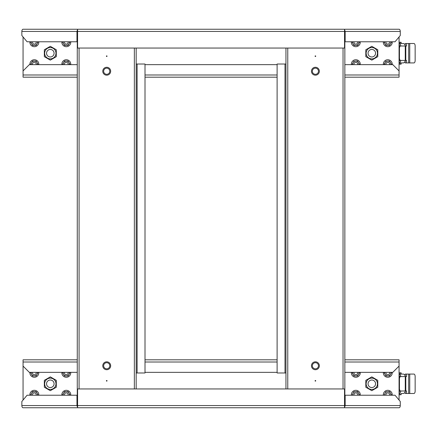 <?xml version="1.0" encoding="UTF-8"?>
<svg xmlns="http://www.w3.org/2000/svg" width="437" height="437" viewBox="0 0 437 437"><rect width="100%" height="100%" fill="white"/><g stroke="black" fill="none" stroke-linecap="round" stroke-linejoin="round"><path stroke-width="0.66" d="M56.302 387.242L50.315 390.694L44.334 387.242L44.334 380.332L50.315 376.874L56.302 380.332L56.302 387.242M399.063 400.046L399.063 359.815L344.853 359.815M77.267 359.815L23.057 359.815L23.057 400.046M371.805 390.694L377.787 387.242L377.787 380.332L371.805 376.874L365.818 380.332L365.818 387.242L371.805 390.694M145.008 359.815L277.113 359.815M344.542 407.453L345.159 405.563L345.159 395.223L395.037 395.223L400.27 401.488L400.27 405.563A2.196 1.207 90 0 1 399.063 407.754L23.057 407.754A2.196 1.207 -90 0 1 21.85 405.563L21.85 401.488L27.083 395.223L77.267 395.223M399.063 407.754L344.542 407.754L344.542 388.957L77.578 388.957L77.578 407.754L23.057 407.754M23.057 366.08L29.323 372.351L77.267 372.351M145.008 372.351L277.113 372.351M344.853 372.351L392.797 372.351L399.063 366.08M400.27 405.563L344.853 405.563M345.159 395.223L344.853 395.223M77.267 405.563L76.961 405.563L77.578 407.453M21.85 405.563L76.961 405.563L76.961 395.223M376.699 386.614A5.654 5.654 0 0 1 368.975 388.684A5.654 5.654 0 0 1 366.905 380.96A5.654 5.654 0 0 1 374.629 378.89A5.654 5.654 0 0 1 376.699 386.614M365.851 380.348L365.851 387.226L371.805 390.662L377.754 387.226L377.754 380.348L371.805 376.913L365.851 380.348M375.061 385.663A3.758 3.758 0 0 0 373.684 380.529A3.758 3.758 0 0 0 368.544 381.905A3.758 3.758 0 0 0 369.921 387.04A3.758 3.758 0 0 0 375.061 385.663M55.215 380.96A5.654 5.654 0 0 1 53.145 388.684A5.654 5.654 0 0 1 45.421 386.614A5.654 5.654 0 0 1 47.491 378.89A5.654 5.654 0 0 1 55.215 380.96M44.366 387.226L50.315 390.662L56.269 387.226L56.269 380.348L50.315 376.913L44.366 380.348L44.366 387.226M53.576 381.905A3.758 3.758 0 0 0 48.436 380.529A3.758 3.758 0 0 0 47.059 385.663A3.758 3.758 0 0 0 52.2 387.04A3.758 3.758 0 0 0 53.576 381.905M315.088 56.193A0.311 0.311 0 0 1 315.399 55.876A0.311 0.311 0 0 1 315.716 56.193A0.311 0.311 0 0 1 315.399 56.504A0.311 0.311 0 0 1 315.088 56.193M315.088 380.807A0.311 0.311 0 0 1 315.399 380.496A0.311 0.311 0 0 1 315.716 380.807A0.311 0.311 0 0 1 315.399 381.124A0.311 0.311 0 0 1 315.088 380.807M319.349 71.231A3.949 3.949 0 0 1 315.399 75.18A3.949 3.949 0 0 1 311.455 71.231A3.949 3.949 0 0 1 315.399 67.282A3.949 3.949 0 0 1 319.349 71.231M318.475 71.231A3.07 3.07 0 0 1 315.399 74.301A3.07 3.07 0 0 1 312.329 71.231A3.07 3.07 0 0 1 315.399 68.161A3.07 3.07 0 0 1 318.475 71.231M319.349 365.769A3.949 3.949 0 0 1 315.399 369.718A3.949 3.949 0 0 1 311.455 365.769A3.949 3.949 0 0 1 315.399 361.82A3.949 3.949 0 0 1 319.349 365.769M318.475 365.769A3.07 3.07 0 0 1 315.399 368.839A3.07 3.07 0 0 1 312.329 365.769A3.07 3.07 0 0 1 315.399 362.699A3.07 3.07 0 0 1 318.475 365.769M285.945 48.043L285.945 388.957M344.542 406.503L344.853 406.503L344.853 30.497L344.542 30.497M285.945 64.026L285.006 64.026L285.006 372.974L285.945 372.974M285.006 372.974L277.113 372.974L277.113 64.026L285.006 64.026M365.818 49.758L371.805 46.306L377.787 49.758L377.787 56.668L371.805 60.126L365.818 56.668L365.818 49.758M23.057 36.954L23.057 77.185L77.267 77.185M344.853 77.185L399.063 77.185L399.063 36.954M50.315 46.306L44.334 49.758L44.334 56.668L50.315 60.126L56.302 56.668L56.302 49.758L50.315 46.306M277.113 77.185L145.008 77.185M77.578 29.547L76.961 31.437L76.961 41.777L27.083 41.777L21.85 35.512L21.85 31.437A2.196 1.207 -90 0 1 23.057 29.246L399.063 29.246A2.196 1.207 90 0 1 400.27 31.437L400.27 35.512L395.037 41.777L344.853 41.777M23.057 29.246L77.578 29.246L77.578 48.043L344.542 48.043L344.542 29.246L399.063 29.246M399.063 70.92L392.797 64.649L344.853 64.649M277.113 64.649L145.008 64.649M77.267 64.649L29.323 64.649L23.057 70.92M21.85 31.437L77.267 31.437M76.961 41.777L77.267 41.777M344.853 31.437L345.159 31.437L344.542 29.547M400.27 31.437L345.159 31.437L345.159 41.777M45.421 50.386A5.654 5.654 0 0 1 53.145 48.316A5.654 5.654 0 0 1 55.215 56.04A5.654 5.654 0 0 1 47.491 58.11A5.654 5.654 0 0 1 45.421 50.386M56.269 56.652L56.269 49.774L50.315 46.338L44.366 49.774L44.366 56.652L50.315 60.087L56.269 56.652M47.059 51.337A3.758 3.758 0 0 0 48.436 56.471A3.758 3.758 0 0 0 53.576 55.095A3.758 3.758 0 0 0 52.2 49.96A3.758 3.758 0 0 0 47.059 51.337M366.905 56.04A5.654 5.654 0 0 1 368.975 48.316A5.654 5.654 0 0 1 376.699 50.386A5.654 5.654 0 0 1 374.629 58.11A5.654 5.654 0 0 1 366.905 56.04M377.754 49.774L371.805 46.338L365.851 49.774L365.851 56.652L371.805 60.087L377.754 56.652L377.754 49.774M368.544 55.095A3.758 3.758 0 0 0 373.684 56.471A3.758 3.758 0 0 0 375.061 51.337A3.758 3.758 0 0 0 369.921 49.96A3.758 3.758 0 0 0 368.544 55.095M107.032 380.807A0.311 0.311 0 0 1 106.721 381.124A0.311 0.311 0 0 1 106.404 380.807A0.311 0.311 0 0 1 106.721 380.496A0.311 0.311 0 0 1 107.032 380.807M107.032 56.193A0.311 0.311 0 0 1 106.721 56.504A0.311 0.311 0 0 1 106.404 56.193A0.311 0.311 0 0 1 106.721 55.876A0.311 0.311 0 0 1 107.032 56.193M102.771 365.769A3.949 3.949 0 0 1 106.721 361.82A3.949 3.949 0 0 1 110.665 365.769A3.949 3.949 0 0 1 106.721 369.718A3.949 3.949 0 0 1 102.771 365.769M103.645 365.769A3.07 3.07 0 0 1 106.721 362.699A3.07 3.07 0 0 1 109.791 365.769A3.07 3.07 0 0 1 106.721 368.839A3.07 3.07 0 0 1 103.645 365.769M102.771 71.231A3.949 3.949 0 0 1 106.721 67.282A3.949 3.949 0 0 1 110.665 71.231A3.949 3.949 0 0 1 106.721 75.18A3.949 3.949 0 0 1 102.771 71.231M103.645 71.231A3.07 3.07 0 0 1 106.721 68.161A3.07 3.07 0 0 1 109.791 71.231A3.07 3.07 0 0 1 106.721 74.301A3.07 3.07 0 0 1 103.645 71.231M136.175 388.957L136.175 48.043M77.578 30.497L77.267 30.497L77.267 406.503L77.578 406.503M136.175 372.974L137.114 372.974L137.114 64.026L136.175 64.026M137.114 64.026L145.008 64.026L145.008 372.974L137.114 372.974M399.626 376.268L399.063 376.268L399.626 376.268M399.626 391.306L399.063 391.306M399.063 372.821L401.111 372.821L401.177 374.072L399.063 374.072M400.002 372.821L400.002 374.072L401.111 374.072M399.063 394.753L401.111 394.753L401.177 393.502M399.063 393.431A2.507 2.201 -90 0 0 400.756 390.995L405.257 390.995A2.507 2.201 90 0 1 403.061 393.502L401.111 393.502M401.15 374.072L403.061 374.072A2.507 2.201 90 0 1 405.257 376.579L400.756 376.579A2.507 2.201 -90 0 0 399.063 374.138M400.767 374.072L399.227 374.072M399.063 376.792A2.507 1.202 -90 0 1 399.549 376.579L400.756 376.579M400.647 376.579A2.507 1.202 90 0 0 399.445 379.087L399.445 388.488A2.507 1.202 90 0 0 400.647 390.995L399.549 390.995A2.507 1.202 -90 0 1 399.063 390.782M405.241 376.246L405.241 374.072L409.748 374.072L409.748 393.502L406.579 393.502L406.579 390.995L405.257 390.995L405.257 376.579L406.579 376.579L406.579 374.072M405.241 391.328L405.241 393.502L406.579 393.502M409.748 374.072L413.948 374.072A2.507 1.202 90 0 1 415.15 376.579L415.15 390.995A2.507 1.202 90 0 1 413.948 393.502L409.748 393.502M399.063 392.104A1.251 1.098 -90 0 0 399.658 390.995M399.658 376.579A1.251 1.098 -90 0 0 399.063 375.465M389.602 395.223A1.879 1.879 0 0 0 387.783 392.874A1.879 1.879 0 0 0 385.964 395.223M385.964 372.351A1.879 1.879 0 0 0 387.783 374.7A1.879 1.879 0 0 0 389.602 372.351M357.641 395.223A1.879 1.879 0 0 0 355.822 392.874A1.879 1.879 0 0 0 354.003 395.223M354.003 372.351A1.879 1.879 0 0 0 355.822 374.7A1.879 1.879 0 0 0 357.641 372.351M392.207 395.223A4.452 4.452 0 0 0 387.783 390.301A4.452 4.452 0 0 0 383.358 395.223M390.88 395.223A3.135 3.135 0 0 0 385.068 393.185A3.135 3.135 0 0 0 384.686 395.223M387.783 391.618L389.591 391.618L391.399 394.753L391.131 395.223M385.068 393.185L385.975 391.618M384.167 394.753L384.434 395.223L384.167 394.753M383.358 372.351A4.452 4.452 0 0 0 387.783 377.268A4.452 4.452 0 0 0 392.207 372.351M384.686 372.351A3.135 3.135 0 0 0 390.498 374.383L389.591 375.951L390.498 374.383A3.135 3.135 0 0 0 390.88 372.351M391.131 372.351L391.399 372.821L390.498 374.383M384.216 372.728L384.434 372.351M384.167 372.821L385.975 375.951L384.167 372.821M389.591 375.951L385.975 375.951M360.246 395.223A4.452 4.452 0 0 0 355.822 390.301A4.452 4.452 0 0 0 351.397 395.223M358.919 395.223A3.135 3.135 0 0 0 353.107 393.185A3.135 3.135 0 0 0 352.725 395.223M355.822 391.618L357.63 391.618L359.438 394.753L359.17 395.223M353.107 393.185L354.014 391.618M352.206 394.753L352.473 395.223L352.206 394.753M351.397 372.351A4.452 4.452 0 0 0 355.822 377.268A4.452 4.452 0 0 0 360.246 372.351M352.725 372.351A3.135 3.135 0 0 0 358.537 374.383L357.63 375.951L358.537 374.383A3.135 3.135 0 0 0 358.919 372.351M359.17 372.351L359.438 372.821L358.537 374.383M352.255 372.728L352.473 372.351M352.206 372.821L353.107 374.383L352.206 372.821M357.63 375.951L354.014 375.951L353.107 374.383M399.626 45.694L399.063 45.694L399.626 45.694M399.626 60.732L399.063 60.732M399.063 42.247L401.111 42.247L401.177 43.498L399.063 43.498L401.111 43.498M399.063 64.179L401.111 64.179L401.177 62.928M399.063 62.862A2.507 2.201 -90 0 0 400.756 60.421L405.257 60.421A2.507 2.201 90 0 1 403.061 62.928L401.111 62.928M400.767 62.928L399.227 62.928M401.15 43.498L403.061 43.498A2.507 2.201 90 0 1 405.257 46.005L400.756 46.005A2.507 2.201 -90 0 0 399.063 43.569M400.767 43.498L399.227 43.498M399.063 46.218A2.507 1.202 -90 0 1 399.549 46.005L399.658 46.005A1.251 1.098 -90 0 0 399.063 44.896M400.647 46.005A2.507 1.202 90 0 0 399.445 48.512L399.445 57.913A2.507 1.202 90 0 0 400.647 60.421L399.549 60.421A2.507 1.202 -90 0 1 399.063 60.208M405.241 45.672L405.241 43.498L409.748 43.498L409.748 62.928L406.579 62.928L406.579 60.421L405.257 60.421L405.257 46.005L406.579 46.005L406.579 43.498M405.241 60.754L405.241 62.928L406.579 62.928M409.748 43.498L413.948 43.498A2.507 1.202 90 0 1 415.15 46.005L415.15 60.421A2.507 1.202 90 0 1 413.948 62.928L409.748 62.928M399.063 61.535A1.251 1.098 -90 0 0 399.658 60.421M389.602 64.649A1.879 1.879 0 0 0 387.783 62.3A1.879 1.879 0 0 0 385.964 64.649M68.117 395.223A1.879 1.879 0 0 0 66.298 392.874A1.879 1.879 0 0 0 64.479 395.223M68.117 64.649A1.879 1.879 0 0 0 66.298 62.3A1.879 1.879 0 0 0 64.479 64.649M392.207 64.649A4.452 4.452 0 0 0 387.783 59.732A4.452 4.452 0 0 0 383.358 64.649M390.88 64.649A3.135 3.135 0 0 0 385.068 62.617A3.135 3.135 0 0 0 384.686 64.649M387.783 61.049L389.591 61.049L391.399 64.179L391.131 64.649M384.167 64.179L384.434 64.649L384.167 64.179L385.975 61.049M70.723 395.223A4.452 4.452 0 0 0 66.298 390.301A4.452 4.452 0 0 0 61.874 395.223M69.396 395.223A3.135 3.135 0 0 0 63.584 393.185A3.135 3.135 0 0 0 63.201 395.223M66.298 391.618L64.49 391.618L68.106 391.618L69.915 394.753L69.647 395.223M62.682 394.753L62.95 395.223L62.682 394.753L64.49 391.618M70.723 64.649A4.452 4.452 0 0 0 66.298 59.732A4.452 4.452 0 0 0 61.874 64.649M69.396 64.649A3.135 3.135 0 0 0 63.584 62.617A3.135 3.135 0 0 0 63.201 64.649M66.298 61.049L64.49 61.049L68.106 61.049L69.915 64.179L69.647 64.649M62.682 64.179L62.95 64.649L62.682 64.179L64.49 61.049M385.964 41.777A1.879 1.879 0 0 0 387.783 44.126A1.879 1.879 0 0 0 389.602 41.777M64.479 372.351A1.879 1.879 0 0 0 66.298 374.7A1.879 1.879 0 0 0 68.117 372.351M64.479 41.777A1.879 1.879 0 0 0 66.298 44.126A1.879 1.879 0 0 0 68.117 41.777M357.641 64.649A1.879 1.879 0 0 0 355.822 62.3A1.879 1.879 0 0 0 354.003 64.649M36.156 395.223A1.879 1.879 0 0 0 34.337 392.874A1.879 1.879 0 0 0 32.518 395.223M36.156 64.649A1.879 1.879 0 0 0 34.337 62.3A1.879 1.879 0 0 0 32.518 64.649M354.003 41.777A1.879 1.879 0 0 0 355.822 44.126A1.879 1.879 0 0 0 357.641 41.777M32.518 372.351A1.879 1.879 0 0 0 34.337 374.7A1.879 1.879 0 0 0 36.156 372.351M32.518 41.777A1.879 1.879 0 0 0 34.337 44.126A1.879 1.879 0 0 0 36.156 41.777M383.358 41.777A4.452 4.452 0 0 0 387.783 46.699A4.452 4.452 0 0 0 392.207 41.777M384.686 41.777A3.135 3.135 0 0 0 390.498 43.815L389.591 45.382L390.498 43.815A3.135 3.135 0 0 0 390.88 41.777M391.131 41.777L391.399 42.247L390.498 43.815M384.216 42.16L384.434 41.777M384.167 42.247L385.068 43.815L384.167 42.247M389.591 45.382L385.975 45.382L385.068 43.815M61.874 372.351A4.452 4.452 0 0 0 66.298 377.268A4.452 4.452 0 0 0 70.723 372.351M63.201 372.351A3.135 3.135 0 0 0 69.013 374.383L68.106 375.951L69.013 374.383A3.135 3.135 0 0 0 69.396 372.351M69.647 372.351L69.915 372.821L69.013 374.383M62.731 372.728L62.95 372.351M62.682 372.821L63.584 374.383L62.682 372.821M68.106 375.951L64.49 375.951L63.584 374.383M61.874 41.777A4.452 4.452 0 0 0 66.298 46.699A4.452 4.452 0 0 0 70.723 41.777M63.201 41.777A3.135 3.135 0 0 0 69.013 43.815L68.106 45.382L69.013 43.815A3.135 3.135 0 0 0 69.396 41.777M69.647 41.777L69.915 42.247L69.013 43.815M62.731 42.16L62.95 41.777M62.682 42.247L63.584 43.815L62.682 42.247M68.106 45.382L64.49 45.382L63.584 43.815M360.246 64.649A4.452 4.452 0 0 0 355.822 59.732A4.452 4.452 0 0 0 351.397 64.649M358.919 64.649A3.135 3.135 0 0 0 353.107 62.617A3.135 3.135 0 0 0 352.725 64.649M355.822 61.049L357.63 61.049L359.438 64.179L359.17 64.649M352.206 64.179L352.473 64.649L352.206 64.179L354.014 61.049M38.762 395.223A4.452 4.452 0 0 0 34.337 390.301A4.452 4.452 0 0 0 29.913 395.223M37.435 395.223A3.135 3.135 0 0 0 31.622 393.185A3.135 3.135 0 0 0 31.24 395.223M34.337 391.618L32.529 391.618L36.145 391.618L37.953 394.753L37.686 395.223M30.721 394.753L30.989 395.223L30.721 394.753L32.529 391.618M38.762 64.649A4.452 4.452 0 0 0 34.337 59.732A4.452 4.452 0 0 0 29.913 64.649M37.435 64.649A3.135 3.135 0 0 0 31.622 62.617A3.135 3.135 0 0 0 31.24 64.649M34.337 61.049L32.529 61.049L36.145 61.049L37.953 64.179L37.686 64.649M30.721 64.179L30.989 64.649L30.721 64.179L32.529 61.049M351.397 41.777A4.452 4.452 0 0 0 355.822 46.699A4.452 4.452 0 0 0 360.246 41.777M352.725 41.777A3.135 3.135 0 0 0 358.537 43.815L357.63 45.382L358.537 43.815A3.135 3.135 0 0 0 358.919 41.777M359.17 41.777L359.438 42.247L358.537 43.815M352.255 42.16L352.473 41.777M352.206 42.247L353.107 43.815L352.206 42.247M357.63 45.382L354.014 45.382L353.107 43.815M29.913 372.351A4.452 4.452 0 0 0 34.337 377.268A4.452 4.452 0 0 0 38.762 372.351M31.24 372.351A3.135 3.135 0 0 0 37.052 374.383L36.145 375.951L37.052 374.383A3.135 3.135 0 0 0 37.435 372.351M37.686 372.351L37.953 372.821L37.052 374.383M30.77 372.728L30.989 372.351M30.721 372.821L31.622 374.383L30.721 372.821M36.145 375.951L32.529 375.951L31.622 374.383M29.913 41.777A4.452 4.452 0 0 0 34.337 46.699A4.452 4.452 0 0 0 38.762 41.777M31.24 41.777A3.135 3.135 0 0 0 37.052 43.815L36.145 45.382L37.052 43.815A3.135 3.135 0 0 0 37.435 41.777M37.686 41.777L37.953 42.247L37.052 43.815M30.77 42.16L30.989 41.777M30.721 42.247L31.622 43.815L30.721 42.247M36.145 45.382L32.529 45.382L31.622 43.815M23.057 362.011L77.267 362.011M145.008 362.011L277.113 362.011M344.853 362.011L399.063 362.011M344.542 405.563L77.578 405.563M287.764 48.043L287.764 388.957M343.04 388.957L343.04 48.043M399.063 74.989L344.853 74.989M277.113 74.989L145.008 74.989M77.267 74.989L23.057 74.989M77.578 31.437L344.542 31.437M134.356 388.957L134.356 48.043M79.081 48.043L79.081 388.957M400.002 393.502L400.002 394.753M399.445 379.087L399.063 379.087M399.063 388.488L399.445 388.488M408.666 393.502L408.666 374.072M405.798 376.579L405.798 390.995M400.002 43.498L400.002 42.247M400.002 62.928L400.002 64.179M399.445 48.512L399.063 48.512M399.063 57.913L399.445 57.913M408.666 62.928L408.666 43.498M405.798 46.005L405.798 60.421"/></g></svg>
